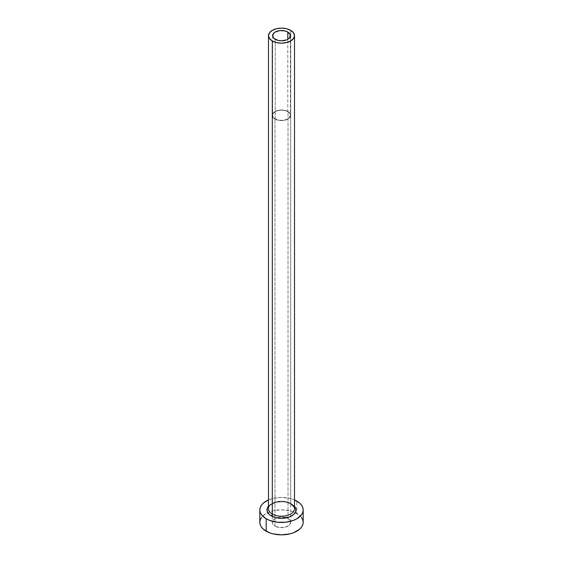 <?xml version="1.0" encoding="UTF-8"?>
<svg xmlns="http://www.w3.org/2000/svg" width="563" height="563" viewBox="0 0 563 563"><rect width="100%" height="100%" fill="white"/><g stroke="black" fill="none" stroke-linecap="round" stroke-linejoin="round"><path stroke-width="0.42" stroke-dasharray="2.81 2.11" d="M275.216 118.927L275.216 39.283L275.216 118.927L273.287 117.259L272.612 115.295A8.888 5.13 0 0 0 275.216 118.927A8.888 5.13 0 0 0 284.899 120.039A8.888 5.13 0 0 0 290.388 115.295L288.889 118.146L284.899 120.039L279.769 120.327L275.216 118.927M287.784 111.671A8.888 5.13 0 0 0 278.101 110.559A8.888 5.13 0 0 0 272.612 115.295L273.287 113.332L275.216 111.671L278.101 110.559L281.5 110.165L284.899 110.559L287.784 111.671L289.713 113.332L290.388 115.295A8.888 5.13 0 0 0 287.784 111.671L287.784 39.283L287.784 111.671M274.983 119.06A9.212 5.32 180 0 1 272.288 115.295A9.212 5.32 180 0 1 277.974 110.383A9.212 5.32 180 0 1 288.017 111.537L288.017 518.572A9.212 5.32 0 0 0 277.974 517.425A9.212 5.32 0 0 0 272.288 522.337A9.212 5.32 0 0 0 274.983 526.095L274.983 119.06L274.983 526.095L272.992 524.371L272.288 522.337L272.992 520.303L274.983 518.572L277.974 517.425L281.5 517.017L285.026 517.425L288.017 518.572L290.008 520.303L290.712 522.337L289.157 525.293L285.026 527.25L279.705 527.552L274.983 526.095A9.212 5.32 0 0 0 285.026 527.25A9.212 5.32 0 0 0 290.712 522.337A9.212 5.32 0 0 0 288.017 518.572L288.017 111.537A9.212 5.32 180 0 1 290.712 115.295A9.212 5.32 180 0 1 285.026 120.208A9.212 5.32 180 0 1 274.983 119.06L277.974 120.208L281.5 120.616L286.616 119.722L290.008 117.329L290.536 116.337L290.536 114.261L289.157 112.34L285.026 110.383L281.5 109.975L277.974 110.383L273.843 112.34L272.464 114.261L272.464 116.337L274.983 119.06M268.495 506.214A14.525 8.382 180 0 1 291.768 504.019L294.913 506.742M294.505 508.713A13.005 7.509 0 0 0 290.698 503.399A13.005 7.509 0 0 0 277.341 501.598A13.005 7.509 0 0 0 268.614 507.699M290.698 503.399L290.698 30.346L290.698 503.399A13.005 7.509 0 0 0 276.524 501.774A13.005 7.509 0 0 0 268.495 508.713C266.581 504.279 282.872 498.649 291.008 504.096M303.175 522.337A21.675 12.513 0 0 0 296.828 513.491L296.828 501.098L296.828 513.491A21.675 12.513 0 0 0 295.244 512.661A21.675 12.513 0 0 0 267.756 512.661A21.675 12.513 0 0 0 259.825 522.337M268.495 499.937A21.675 12.513 180 0 1 294.505 499.937L289.797 498.389L281.5 497.432L273.203 498.389L268.495 499.937M268.087 506.742L271.232 504.019L278.664 501.724L284.336 501.724L291.768 504.019M301.522 517.545L299.523 515.384L293.541 511.929L289.797 510.775L281.5 509.825L273.203 510.775L269.459 511.929L263.477 515.384L261.478 517.545M272.612 35.659L272.612 115.295M272.288 115.295L272.288 514.012M272.288 516.433L272.288 522.337M290.712 115.295L290.712 522.337M290.388 35.659L290.388 115.295"/><path stroke-width="0.84" d="M275.216 39.283A8.888 5.13 180 0 1 272.612 35.659A8.888 5.13 180 0 1 278.101 30.916A8.888 5.13 180 0 1 287.784 32.028L287.784 39.283L286.44 39.924L281.5 40.789L278.101 40.395L274.111 38.509L272.788 36.658L273.287 33.696L275.216 32.028L279.769 30.627L284.899 30.916L287.784 32.028L290.212 34.66L289.713 37.622L287.784 39.283L287.784 32.028A8.888 5.13 180 0 1 290.388 35.659A8.888 5.13 180 0 1 284.899 40.395A8.888 5.13 180 0 1 275.216 39.283M268.614 507.699A13.005 7.509 0 0 0 272.302 514.019A1.52 0.873 -60 0 1 271.232 515.877A14.525 8.382 180 0 1 268.495 506.214L267.256 508.312L267.256 511.584L269.424 514.603L271.232 515.877A1.52 0.873 120 0 0 272.302 514.019A13.005 7.509 0 0 0 286.476 515.645A13.005 7.509 0 0 0 294.505 508.713L294.505 35.659A13.005 7.509 180 0 1 286.476 42.598A13.005 7.509 180 0 1 272.302 40.965L272.302 514.019L272.302 40.965A13.005 7.509 180 0 1 268.495 35.659A13.005 7.509 180 0 1 276.524 28.72A13.005 7.509 180 0 1 290.698 30.346A13.005 7.509 180 0 1 294.505 35.659L293.513 32.788L290.698 30.346L286.476 28.72L281.5 28.15L276.524 28.72L272.302 30.346L269.487 32.788L268.495 35.659L269.487 38.53L272.302 40.965L276.524 42.598L281.5 43.168L286.476 42.598L290.698 40.965L293.513 38.53L294.505 35.659M261.478 517.545L260.24 519.895L259.825 522.337A21.675 12.513 0 0 0 266.172 531.183L266.172 518.797L269.459 520.353L277.27 522.225L285.73 522.225L293.541 520.353L296.828 518.797L301.522 514.737L302.76 512.386L303.175 509.951L302.76 507.509L301.522 505.159L299.523 502.998L294.505 499.937A21.675 12.513 180 0 1 296.828 501.098A21.675 12.513 180 0 1 303.175 509.951A21.675 12.513 180 0 1 289.797 521.507A21.675 12.513 180 0 1 266.172 518.797L266.172 531.183A21.675 12.513 0 0 0 289.797 533.9A21.675 12.513 0 0 0 303.175 522.337L302.76 519.895L301.522 517.545M266.172 518.797A21.675 12.513 180 0 1 259.825 509.951A21.675 12.513 180 0 1 268.495 499.937L263.477 502.998L261.478 505.159L260.24 507.509L259.825 509.951L260.24 512.386L261.478 514.737L266.172 518.797M294.505 506.214L295.744 508.312L295.744 511.584L293.576 514.603L289.565 516.918L281.5 518.333L275.94 517.693L271.232 515.877A14.525 8.382 180 0 0 289.98 516.757A14.525 8.382 180 0 0 294.505 506.214M259.825 509.951L259.825 522.337L260.24 524.779L261.478 527.123L263.477 529.29L269.459 532.739L273.203 533.9L281.5 534.85L289.797 533.9L293.541 532.739L299.523 529.29L301.522 527.123L302.76 524.779L303.175 522.337L303.175 509.951M268.495 35.659L268.495 508.713A13.005 7.509 0 0 0 272.302 514.019A13.005 7.509 0 0 0 285.659 515.821A13.005 7.509 0 0 0 294.386 509.719A13.005 7.509 0 0 0 293.323 505.581M272.288 514.012L272.288 516.433M294.505 508.713C295.167 508.108 293.999 506.566 291.008 504.096"/></g></svg>
